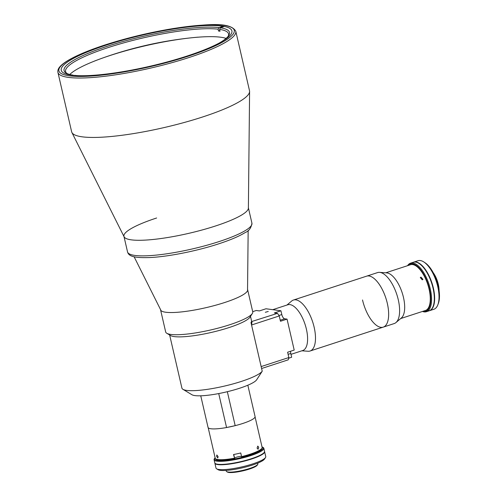 <?xml version="1.0" encoding="UTF-8"?>
<svg xmlns="http://www.w3.org/2000/svg" width="497" height="497" viewBox="0 0 497 497"><rect width="100%" height="100%" fill="white"/><g stroke="black" fill="none" stroke-linecap="round" stroke-linejoin="round"><path stroke-width="0.75" d="M73.488 75.382L73.146 75.165A84.894 15.531 167 0 1 66.151 73.065A84.894 15.531 167 0 1 116.758 43.326A84.894 15.531 167 0 1 218.928 27.602L218.115 29.18A83.62 15.301 -13 0 0 108.408 47.501A83.62 15.301 -13 0 0 65.585 71.518A83.62 15.301 -13 0 0 66.971 73.5M69.766 74.488A83.62 15.301 167 0 1 110.247 55.447A83.62 15.301 167 0 1 226.079 38.399M228.16 36.281A83.62 15.301 -13 0 0 228.533 33.895A83.62 15.301 -13 0 0 219.593 29.379L220.407 27.801A84.894 15.531 167 0 1 228.701 35.535A84.894 15.531 167 0 1 219.214 43.065M77.979 75.668A84.894 15.531 167 0 1 74.625 75.364L74.345 75.457M219.593 29.379L220.016 31.212A83.62 15.301 -13 0 0 218.537 31.013L218.115 29.18M218.537 31.013L219.867 30.584M220.407 27.801L224.246 26.546M72.73 75.302L73.146 75.165M218.928 27.602L222.768 26.347M248.332 207.609A63.833 11.679 167 0 1 215.642 225.942A63.833 11.679 167 0 1 123.939 236.33A63.833 11.679 167 0 1 156.636 217.997M187.052 56.055A87.578 16.022 167 0 1 61.243 70.301A87.578 16.022 167 0 1 106.097 45.146A87.578 16.022 167 0 1 231.906 30.901A87.578 16.022 167 0 1 187.052 56.055M235.795 31.292L249.513 90.715A91.28 16.699 167 0 1 249.593 91.454A91.28 16.699 167 0 1 202.764 116.932A91.28 16.699 167 0 1 71.891 132.482A91.28 16.699 167 0 1 71.636 131.78L57.919 72.357A91.28 16.699 167 0 0 189.046 57.509A91.28 16.699 167 0 0 235.795 31.292C230.291 21.501 206.628 24.092 173.9 28.441C150.051 32.336 127.033 37.859 104.861 45.003C90.789 49.613 79.545 54.173 71.133 58.696C66.113 61.404 62.479 63.964 60.23 66.381C58.348 68.325 57.571 70.319 57.919 72.357M249.593 91.454L248.388 208.125A63.833 11.679 167 0 1 215.642 225.942A63.833 11.679 167 0 1 124.12 236.82L71.891 132.482M258.707 447.244L258.098 449.263L257.073 448.12L257.769 446.089L258.707 447.244M255.079 416.89L262.124 447.393A24.067 4.405 167 0 1 261.9 448.288A24.067 4.405 167 0 1 249.798 454.308A24.067 4.405 167 0 1 241.592 456.637L241.753 457.128A23.427 4.287 167 0 0 249.643 454.879A23.427 4.287 167 0 0 261.422 449.021L261.9 448.288M241.592 456.637L240.747 452.972A24.067 4.405 167 0 1 233.528 454.538L234.603 458.228A3.703 0.677 167 0 1 236.504 457.215A3.703 0.677 167 0 1 241.548 456.439M218.09 456.581L217.804 458.01L216.611 456.383L216.81 454.979L218.09 456.581M234.373 458.203A24.067 4.405 167 0 1 215.822 458.924A24.067 4.405 167 0 1 215.226 458.222L208.187 427.718M234.534 458.694A23.427 4.287 167 0 1 216.568 459.377L215.822 458.924M234.826 425.736A24.067 4.405 167 0 1 226.918 427.451M160.512 309.519A44.68 8.176 -13 0 0 160.55 309.768L165.675 331.965A44.68 8.176 -13 0 0 166.781 333.276L170.514 335.518A41.487 7.592 -13 0 0 229.092 327.554A41.487 7.592 -13 0 0 249.954 317.179L252.327 313.52A44.68 8.176 -13 0 0 252.749 311.868L247.624 289.664A44.68 8.176 -13 0 0 247.549 289.428M241.517 381.367A41.487 7.592 -13 0 0 262.223 371.209L256.682 379.764A33.833 6.188 167 0 1 239.672 388.225A33.833 6.188 167 0 1 191.904 394.717L182.939 389.325A41.487 7.592 -13 0 0 241.517 381.367M250.507 316.334L251.532 320.789A41.487 7.592 -13 0 1 250.991 322.547L262.223 371.209M169.651 335.003L181.914 388.114A41.487 7.592 -13 0 0 182.939 389.325M247.835 385.212L255.073 416.567A24.129 4.417 167 0 1 242.716 423.494A24.129 4.417 167 0 1 235.18 425.656L227.34 391.698M166.781 333.276A44.68 8.176 -13 0 0 229.862 324.696A44.68 8.176 -13 0 0 252.327 313.52M160.55 309.768A44.68 8.176 -13 0 0 224.737 302.499A44.68 8.176 -13 0 0 247.624 289.664M200.751 395.798L208.05 427.42A24.129 4.417 167 0 0 226.564 427.532L218.723 393.568M226.564 427.532L235.18 425.656M215.108 457.7A24.893 4.554 -13 0 0 214.797 458.097A24.893 4.554 -13 0 0 224.886 460.346A24.893 4.554 -13 0 0 250.326 454.972A24.893 4.554 -13 0 0 262.459 447.095A24.893 4.554 -13 0 0 262 446.871M262.459 447.095L263.205 447.542A25.533 4.672 167 0 1 263.839 448.288A25.533 4.672 167 0 1 250.761 455.619A25.533 4.672 167 0 1 214.083 459.775A25.533 4.672 167 0 1 214.319 458.83L214.797 458.097M263.839 448.288L264.541 451.344A25.533 4.672 167 0 1 251.463 458.681A25.533 4.672 167 0 1 214.785 462.831L214.083 459.775M257.695 463.123L257.862 463.838A16.215 2.97 167 0 1 257.707 464.44A16.215 2.97 167 0 1 249.556 468.491A16.215 2.97 167 0 1 226.669 471.603A16.215 2.97 167 0 1 226.265 471.131L226.104 470.417M257.707 464.44L257.235 465.167A15.575 2.852 167 0 1 249.407 469.062A15.575 2.852 167 0 1 227.415 472.057L226.669 471.603M265.516 457.532L264.566 458.998A24.254 4.436 167 0 1 252.37 465.062A24.254 4.436 167 0 1 218.121 469.721L216.624 468.82A25.533 4.672 -13 0 0 252.675 463.918A25.533 4.672 -13 0 0 265.516 457.532A25.533 4.672 -13 0 0 265.752 456.588L264.621 451.692A25.533 4.672 -13 0 0 264.566 451.524M214.847 463.005A25.533 4.672 -13 0 0 214.866 463.179A25.533 4.672 -13 0 0 251.544 459.029A25.533 4.672 -13 0 0 264.621 451.692M214.866 463.179L215.996 468.075A25.533 4.672 -13 0 0 216.624 468.82M268.256 311.476L265.33 312.284L268.256 311.476M287.049 319.117L284.638 318.788A4.15 1.783 71.9 0 1 281.805 314.558L280.929 310.78L274.35 312.93L277.506 313.352L279.246 315.955L280.476 321.261L287.049 319.117L294.199 350.081L287.62 352.224L288.85 357.536L288.235 359.822L261.602 368.513M251.494 321.602L277.506 313.352M252.004 321.671L251.557 324.995L261.155 366.575L288.85 357.536M279.246 315.955L251.557 324.995M280.929 310.78L265.988 308.767L259.415 310.917L256.259 310.488L252.7 311.656M288.664 358.231L291.658 357.25L290.788 353.473A4.15 1.783 71.9 0 1 290.608 351.255M286.949 305.046L291.664 301.045A26.807 11.499 71.9 0 1 293.429 300.045A26.807 11.499 71.9 0 1 295.814 299.846A26.807 11.499 71.9 0 1 313.47 324.572A26.807 11.499 71.9 0 1 310.06 351.019A26.807 11.499 71.9 0 1 308.047 351.249L301.878 350.801M293.429 300.045L366.6 276.164A26.807 11.499 71.9 0 1 368.991 275.972A26.807 11.499 71.9 0 1 386.641 300.697A26.807 11.499 71.9 0 1 383.23 327.138A26.807 11.499 71.9 0 1 362.524 299.983M272.741 309.681L287.806 304.767A24.067 10.325 71.9 0 1 289.944 304.593A24.067 10.325 71.9 0 1 305.792 326.784A24.067 10.325 71.9 0 1 302.735 350.522L290.987 354.349M423.922 262.025L425.121 262.82A24.254 10.406 71.9 0 1 438.261 286.154A24.254 10.406 71.9 0 1 438.366 303.406L437.863 304.748A25.533 10.953 -108.1 0 0 437.751 286.589A25.533 10.953 -108.1 0 0 423.922 262.025A25.533 10.953 -108.1 0 0 418.033 260.726L413.647 262.161A25.533 10.953 -108.1 0 0 413.479 262.217M429.321 310.755A25.533 10.953 -108.1 0 0 429.483 310.706L433.869 309.277A25.533 10.953 -108.1 0 0 437.863 304.748M429.483 310.706A25.533 10.953 -108.1 0 0 433.365 288.024A25.533 10.953 -108.1 0 0 413.647 262.161M379.578 272.356L386.703 272.878A24.067 10.325 71.9 0 1 403.477 297.461A24.067 10.325 71.9 0 1 401.402 317.943L395.96 322.565A26.807 11.499 71.9 0 1 394.196 323.566L383.23 327.138A26.807 11.499 71.9 0 0 387.306 303.325A26.807 11.499 71.9 0 0 366.6 276.164L377.565 272.592A26.807 11.499 71.9 0 1 379.578 272.356A26.807 11.499 71.9 0 1 398.271 299.747A26.807 11.499 71.9 0 1 395.96 322.565M385.747 272.81L410.485 264.733A24.067 10.325 71.9 0 1 429.073 289.111A24.067 10.325 71.9 0 1 425.413 310.488L400.675 318.565M420.94 277.109L420.3 277.575L422.288 279.854L422.941 279.37L420.94 277.109M422.81 311.339A24.893 10.679 -108.1 0 0 429.451 289.161A24.893 10.679 -108.1 0 0 407.882 265.584M407.552 265.69A25.533 10.953 71.9 0 1 410.578 263.161A25.533 10.953 71.9 0 1 430.296 289.024A25.533 10.953 71.9 0 1 426.414 311.706A25.533 10.953 71.9 0 1 422.481 311.445M410.578 263.161L413.318 262.267A25.533 10.953 71.9 0 1 433.036 288.13A25.533 10.953 71.9 0 1 429.153 310.811L426.414 311.706M434.341 274.884A16.215 6.958 71.9 0 1 438.05 284.508A16.215 6.958 71.9 0 1 438.689 288.223M433.241 272.723A15.575 6.678 71.9 0 1 438.304 284.29A15.575 6.678 71.9 0 1 439.081 290.615M219.239 241.523A63.833 11.679 -13 0 0 251.929 223.19C251.215 227.98 248.922 231.124 245.064 232.621C239.125 236.292 230.384 240.014 218.848 243.791C197.154 250.942 168.396 256.694 150.019 257.539C134.55 258.011 128.766 256.539 127.536 251.904A63.833 11.679 -13 0 0 219.239 241.523M104.973 44.997A90 16.469 167 0 1 223.861 25.384A90 16.469 167 0 1 188.17 56.204A90 16.469 167 0 1 69.282 75.817A90 16.469 167 0 1 104.973 44.997M233.745 454.494L234.603 458.228M278.935 315.489L281.805 314.558M280.233 320.223L284.638 318.788M288.111 354.342L290.788 353.473M197.868 37.169A383.802 383.802 0 0 0 94.579 61.013M248.388 207.864L251.929 223.19M124.001 236.578L127.536 251.904M247.543 290.055L248.158 230.44M160.792 310.085L134.109 256.769M251.836 322.938L251.134 323.168M310.06 351.019L383.23 327.138"/></g></svg>
